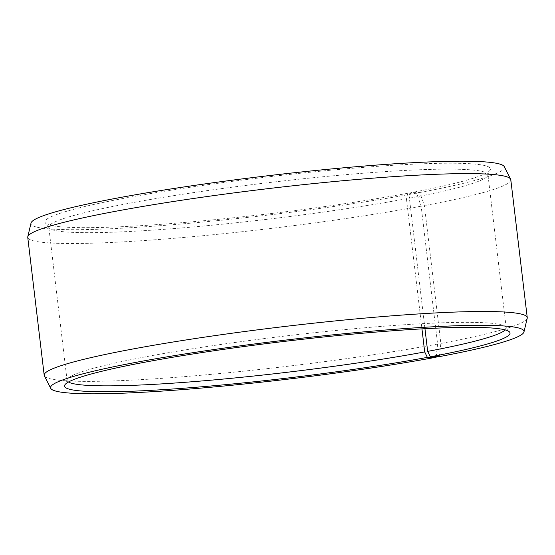 <?xml version="1.0" encoding="UTF-8"?>
<svg xmlns="http://www.w3.org/2000/svg" width="555" height="555" viewBox="0 0 555 555"><rect width="100%" height="100%" fill="white"/><g stroke="black" fill="none" stroke-linecap="round" stroke-linejoin="round"><path stroke-width="0.42" stroke-dasharray="2.77 2.08" d="M68.48 382.006A221.126 18.121 -6.8 0 1 67.058 380.272A221.126 18.121 -6.8 0 1 67.204 379.391A221.126 18.121 -6.8 0 1 148.567 356.254A221.126 18.121 -6.8 0 1 375.527 326.881A221.126 18.121 -6.8 0 1 505.855 327.082A221.126 18.121 -6.8 0 1 506.209 327.908A221.126 18.121 -6.8 0 1 505.23 329.927M436.202 356.692L437.597 344.051L421.155 206.189L416.576 193.105L407.779 193.244L406.433 198.745A221.126 18.121 -6.8 0 1 179.473 228.119A221.126 18.121 -6.8 0 1 49.145 227.918A221.126 18.121 -6.8 0 1 48.791 227.092A221.126 18.121 -6.8 0 1 130.3 203.075A221.126 18.121 -6.8 0 1 361.999 173.313A221.126 18.121 -6.8 0 1 487.942 174.728A221.126 18.121 -6.8 0 1 487.796 175.609A221.126 18.121 -6.8 0 1 409.396 198.19L424.957 328.706M407.779 193.244A224.317 18.377 -6.8 0 1 177.538 223.041A224.317 18.377 -6.8 0 1 45.33 222.832A224.317 18.377 -6.8 0 1 127.65 197.629A224.317 18.377 -6.8 0 1 367.459 167.076A224.317 18.377 -6.8 0 1 490.308 169.774A224.317 18.377 -6.8 0 1 410.776 192.682L409.396 198.19M416.576 193.105A238.414 19.536 -6.8 0 1 163.572 225.441A238.414 19.536 -6.8 0 1 31.018 223.075M421.155 206.189A243.243 19.931 -6.8 0 1 166.285 238.921A243.243 19.931 -6.8 0 1 27.75 237.367M437.597 344.051A243.243 19.931 -6.8 0 1 186.001 376.526A243.243 19.931 -6.8 0 1 44.365 375.811M439.338 356.636L440.85 343.448L424.409 205.579L419.767 192.509L410.776 192.682M527.215 318.237A243.243 19.931 -6.8 0 1 440.85 343.448M510.808 179.764A243.243 19.931 -6.8 0 1 424.409 205.579M504.273 166.639A238.414 19.536 -6.8 0 1 419.767 192.509M406.433 198.745L421.953 328.872M506.209 327.908L487.942 174.728M487.796 175.609L490.308 169.774M505.855 327.082L509.67 332.168M67.204 379.391L64.692 385.225M49.145 227.918L45.33 222.832M67.058 380.272L48.791 227.092"/><path stroke-width="0.83" d="M505.23 329.927A221.126 18.121 -6.8 0 1 427.662 351.377L430.347 356.81L439.338 356.636A238.414 19.536 -6.8 0 0 523.982 331.925L527.215 318.237A243.243 19.931 -6.8 0 0 527.25 317.633L510.808 179.764A243.243 19.931 -6.8 0 0 510.635 179.189A243.243 19.931 -6.8 0 0 368.999 178.474A243.243 19.931 -6.8 0 0 117.403 210.949A243.243 19.931 -6.8 0 0 27.785 236.763A243.243 19.931 -6.8 0 0 27.75 237.367L44.192 375.236A243.243 19.931 -6.8 0 1 133.845 348.811A243.243 19.931 -6.8 0 1 388.715 316.079A243.243 19.931 -6.8 0 1 527.25 317.633M424.957 328.706L427.662 351.377M27.785 236.763L31.018 223.075A238.414 19.536 -6.8 0 1 118.853 197.767A238.414 19.536 -6.8 0 1 365.454 165.945A238.414 19.536 -6.8 0 1 504.273 166.639L510.635 179.189M421.953 328.872L424.7 351.925L427.35 357.371L436.147 357.233A238.414 19.536 -6.8 0 1 189.546 389.055A238.414 19.536 -6.8 0 1 50.727 388.361L44.365 375.811A243.243 19.931 -6.8 0 1 44.192 375.236M436.147 357.233L436.202 356.692M50.727 388.361A238.414 19.536 -6.8 0 1 138.424 361.895A238.414 19.536 -6.8 0 1 391.428 329.559A238.414 19.536 -6.8 0 1 523.982 331.925M427.35 357.371A224.317 18.377 -6.8 0 1 187.541 387.924A224.317 18.377 -6.8 0 1 64.692 385.225A224.317 18.377 -6.8 0 1 147.221 361.756A224.317 18.377 -6.8 0 1 377.462 331.959A224.317 18.377 -6.8 0 1 509.67 332.168A224.317 18.377 -6.8 0 1 430.347 356.81M424.7 351.925A221.126 18.121 -6.8 0 1 203.491 380.827A221.126 18.121 -6.8 0 1 68.48 382.006"/></g></svg>
